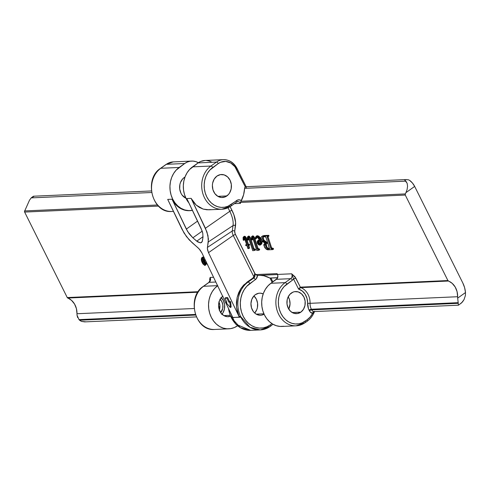 <?xml version="1.0" encoding="UTF-8"?>
<svg xmlns="http://www.w3.org/2000/svg" width="490" height="490" viewBox="0 0 490 490"><rect width="100%" height="100%" fill="white"/><g stroke="black" fill="none" stroke-linecap="round" stroke-linejoin="round"><path stroke-width="0.73" d="M85.628 321.808L81.42 321.391L79.582 320.233L195.59 315.052L79.582 320.233L81.42 321.391L84.739 321.887L196.331 316.901M189.563 210.669L183.885 209.934L180.326 208.354L177.086 205.978L174.281 202.891L172.021 199.21L186.323 229.106L197.58 221.076L186.323 229.106L189.207 233.84L192.87 237.803L202.205 231.151L192.87 237.803L196.76 241.172L203.056 236.682L196.76 241.172L200.453 242.869L201.531 242.519L202.407 240.921L202.976 237.35L202.78 233.234L201.108 228.444L186.806 198.548L191.125 198.358L205.414 228.254L229.798 211.313A1.782 0.472 153.5 0 1 232.015 210.4L230.147 206.651L233.834 214.602L235.617 222.448L234.716 231.2L235.078 233.626L254.947 273.61L256.209 274.896L257.501 275.435L256.215 278.853L246.721 286.338L244.13 289.774L242.152 293.767L240.872 298.159L240.321 302.789L240.535 307.469L241.503 312.026L243.187 316.277L245.514 320.074L248.412 323.253L251.75 325.709L255.413 327.332L259.259 328.067L263.136 327.89L266.891 326.799L270.394 324.846A1.782 0.882 54.5 0 1 270.437 326.334A1.782 0.882 54.5 0 1 270.161 326.426A1.782 0.882 -125.5 0 0 270.437 326.334A1.782 0.882 -125.5 0 0 270.394 324.846A23.906 19.796 -92.6 0 1 243.187 316.277A23.906 19.796 -92.6 0 1 249.82 283.588A1.782 0.882 -125.5 0 0 248.056 282.093A25.688 21.272 87.4 0 0 240.529 316.399L249.986 327.271L260.257 329.923A25.688 21.272 -92.6 0 1 240.921 317.226L231.182 317.465L230.937 316.828L232.462 316.76L201.911 252.95L199.173 248.926L189.177 239.843L184.038 233.026L167.703 199.399L172.021 199.21L187.633 231.525L192.87 237.803L197.733 241.919L200.453 242.869L202.174 241.717L202.976 237.35L202.78 233.234L202.113 230.882L186.806 198.548L191.125 198.358L206.964 231.997L208.428 238.985L207.356 248.559L208.507 252.656L239.004 316.466L240.529 316.399L240.89 317.03L231.329 317.655L230.937 316.828L232.462 316.76L201.911 252.95L200.214 250.17L198.058 247.842L192.098 242.673L186.457 236.584L182.017 229.302L167.703 199.399L172.021 199.21A23.189 19.202 87.4 0 0 189.471 210.675L190.169 210.645A23.189 19.202 -92.6 0 1 170.783 193.948A23.189 19.202 -92.6 0 1 179.156 167.464L160.775 168.284A23.189 19.202 87.4 0 0 152.402 194.769A23.189 19.202 87.4 0 0 171.788 211.466L173.442 211.392M270.161 326.426A25.688 21.272 -92.6 0 1 260.257 329.923L250.666 330.352L240.394 327.7L231.329 317.655A25.688 21.272 87.4 0 0 250.666 330.352L235.678 324.147L228.12 307.696M185.943 198.248A11.503 9.524 -92.6 0 1 179.652 188.454A11.503 9.524 -92.6 0 1 184.185 177.545L184.993 177.031A11.503 9.524 -92.6 0 0 184.185 177.545L182.69 178.868L180.492 182.445L179.873 184.559L179.714 189.042L180.988 193.281L182.115 195.106L185.943 198.248M185.091 197.807L185.722 197.776L185.091 197.807M226.858 195.939A11.503 9.524 -92.6 0 1 222.417 197.507A11.503 9.524 -92.6 0 1 212.801 189.226A11.503 9.524 -92.6 0 1 216.954 176.082L220.451 174.618L224.163 174.887L227.538 176.847L230.049 180.204L231.323 184.448L231.164 188.926L229.596 192.962L228.352 194.616L225.173 196.882L221.498 197.495L217.885 196.355L214.883 193.642L212.948 189.771L212.384 185.324L212.648 183.095L214.216 179.058L216.954 176.082A11.503 9.524 -92.6 0 1 221.394 174.52A11.503 9.524 -92.6 0 1 231.011 182.801A11.503 9.524 -92.6 0 1 226.858 195.939L217.86 196.343L226.858 195.939M264.11 314.243A11.062 9.157 -92.6 0 1 260.6 315.266A11.062 9.157 -92.6 0 1 251.352 307.304A11.062 9.157 -92.6 0 1 255.351 294.674L258.708 293.265L260.502 293.179L263.204 293.878A11.062 9.157 -92.6 0 0 259.614 293.167A11.062 9.157 -92.6 0 0 255.351 294.674L253.912 295.942L251.799 299.384L250.954 303.555L251.499 307.83L253.355 311.554L254.696 313.024A11.062 9.157 87.4 0 0 253.93 295.923L256.35 299.151L257.575 303.23L257.421 307.536L256.827 309.57L254.714 313.006L256.239 314.157L259.712 315.254L261.507 315.168L264.11 314.243M256.221 314.145L263.914 313.802L256.221 314.145M300.836 312.155A11.062 9.157 -92.6 0 1 296.566 313.655A11.062 9.157 -92.6 0 1 287.324 305.699A11.062 9.157 -92.6 0 1 291.317 293.063A11.062 9.157 -92.6 0 1 295.58 291.562A11.062 9.157 -92.6 0 1 304.829 299.519A11.062 9.157 -92.6 0 1 300.836 312.155L292.187 312.54L300.836 312.155L297.473 313.563L293.902 313.306L290.662 311.42L288.243 308.192L287.018 304.112L287.171 299.807L287.771 297.773L289.878 294.337L292.934 292.163L294.674 291.654L298.245 291.911L301.485 293.798L303.904 297.026L305.129 301.105L304.976 305.411L303.469 309.288L300.836 312.155M230.41 316.289A11.062 9.157 -92.6 0 1 228.23 316.712A11.062 9.157 -92.6 0 1 219.036 308.951A11.062 9.157 -92.6 0 1 222.687 296.34M223.85 315.591L230.006 315.321L223.85 315.591M226.607 301.797L225.841 302.324L226.607 301.797M231.133 306.997L230.6 301.62L229.602 301.662L227.666 297.62L225.67 297.712L227.666 297.62L226.901 298.141L224.904 298.232L225.67 297.712L224.904 298.232L226.839 302.275L225.841 302.324L230.367 307.524L231.133 306.997L230.367 307.524L229.835 302.14L230.6 301.62L231.133 306.997M158.46 206.088L24.629 212.066L67.252 297.559L198.187 291.709L67.252 297.559L24.629 212.066L24.641 210.933A27.471 22.748 87.4 0 0 25.29 209.653L29.492 200.214L31.195 197.887L151.618 192.509L31.195 197.887L32.414 197.017L31.195 197.887L29.492 200.214L25.29 209.653A27.471 22.748 87.4 0 1 24.641 210.933A1.072 0.888 87.4 0 0 24.629 212.066L158.46 206.088M211.925 329.36A23.189 19.202 -92.6 0 1 194.849 311.217A23.189 19.202 -92.6 0 1 203.571 286.283A1.782 0.882 54.5 0 0 203.307 286.374L208.863 282.411L210.198 280.004L210.118 277.444A3.565 2.952 87.4 0 1 209.132 282.326L203.571 286.283L217.572 285.658L203.571 286.283L209.132 282.326A1.782 0.882 -125.5 0 0 208.863 282.411A1.782 0.882 54.5 0 1 209.132 282.326L215.833 282.026L209.132 282.326A3.565 2.952 87.4 0 0 210.118 277.444L209.922 281.003L209.653 279.306L210.118 277.444L213.567 277.291L210.118 277.444L210.13 280.403M205.818 260.999L206.296 263.326L205.861 264.863M202.382 257.268L202.695 257.072M204.379 258.108L202.829 257.048L204.44 258.187M203.13 257.091L203.46 257.238M277.316 274.02L277.052 273.622L255.847 274.572L277.052 273.622L277.456 274.437L291.648 273.8L294.962 276.715L300.339 287.146L447.903 280.55L405.279 195.057L240.449 202.425L240.498 203.368L234.41 203.656L240.504 203.387L240.449 202.425L405.279 195.057L447.903 280.55L452.203 283.367L455.204 287.036L457.078 291.654L457.636 296.726A10.7 8.863 87.4 0 0 457.672 298.122L465.5 292.542L464.594 287.606L462.823 283.006L414.669 186.421L462.823 283.006A23.189 19.202 -92.6 0 1 465.5 292.542L465.402 295.501L464.036 299.604L462.529 301.889L460.104 303.953M267.938 236.468L271.644 247.958L273.304 248.369L273.543 249.073L273.304 248.369L271.527 248.945L270.786 248.277L267.179 237.007L268.214 236.572L267.999 235.868L262.45 236.186L261.372 236.884L260.943 238.048L262.291 241.405L265.231 243.242L263.926 244.277L263.841 245.392L265.739 248.773L268.11 249.814L272.783 249.612L272.544 248.908L272.783 249.612L273.543 249.073L272.783 249.612L268.391 249.814C266.952 249.986 265.605 248.994 264.343 246.825L264.49 243.591L265.231 243.242L261.513 240.21L261.048 237.503L261.764 236.499L263.148 236.082L267.999 235.868L268.214 236.572L267.283 236.664M264.686 243.738L265.225 243.071M262.603 235.904L268.759 235.329L268.973 236.033L268.214 236.572L268.973 236.033L268.759 235.329L267.999 235.868L268.759 235.329L263.902 235.543L261.764 236.499M258.665 239.965L259.731 239.334M256.821 236.891L256.533 238.379L255.774 238.918L256.129 237.301L257.103 236.921L258.316 237.687L259.455 239.647L257.305 241.178L257.238 243.003L258.555 244.761L260.086 245.129L260.956 244.314L261.293 243.12L260.613 239.812L259.155 237.589L257.636 236.413L256.037 236.407L255.406 237.668L255.327 238.526L255.774 238.918L255.327 238.526L256.043 236.4L256.668 236.192L260.484 239.549L260.417 244.963L259.767 245.184L257.409 243.395L258.003 240.437L259.455 239.647L256.827 236.903L256.374 237.05M260.95 238.465L257.428 235.653L256.803 235.862L258.696 236.033L261.072 238.679M261.838 240.547L262.058 241.956M262.064 242.379L261.85 243.475M261.715 243.775L261.115 244.461M252.509 235.978L253.422 236.051L254.341 237.185L258.101 248.546L259.461 248.987L259.682 249.692L259.461 248.987L258.702 249.526L258.928 250.237L259.682 249.692L258.928 250.237L256.834 250.506L253.005 238.612L252.05 237.142M252.62 237.417L252.852 239.439L252.093 239.978L251.615 239.696L252.074 236.4L253.581 237.724L257.342 249.085L258.702 249.526L259.461 248.987L258.273 249.545L259.026 249.006L258.401 248.877L257.642 249.416L258.401 248.877L258.101 248.546L257.342 249.085L258.101 248.546L257.985 248.259L257.232 248.798L257.985 248.259L254.898 238.636L254.139 239.175L254.898 238.636L254.341 237.185L253.581 237.724L254.341 237.185L252.834 235.862L252.074 236.4L252.534 235.953L251.78 236.499L252.883 236.756L253.746 238.085L257.342 249.085L258.702 249.526L258.928 250.237L256.834 250.506L252.65 237.656L252.148 237.111L252.093 239.978L252.852 239.439L252.626 237.607M255.37 249.171L255.59 249.876L255.37 249.171L254.61 249.71L254.837 250.415L255.59 249.876L254.837 250.415L252.742 250.69L248.559 237.84L247.854 237.466L248.001 240.161L247.524 239.88L247.983 236.584L249.49 237.907L253.25 249.269L254.61 249.71L255.37 249.171M248.528 237.601L248.761 239.622L248.001 240.161L248.761 239.622L248.534 237.791M248.418 236.162L249.33 236.235L250.335 237.552L253.949 248.583L254.935 249.19L253.55 249.6L254.31 249.061L254.01 248.73L253.25 249.269L253.9 248.442L253.14 248.981L253.9 248.442L250.807 238.82L250.047 239.359L250.807 238.82L250.249 237.368L249.49 237.907L250.249 237.368L248.742 236.039L247.689 236.676L248.577 236.774L249.49 237.907L253.25 249.269L254.61 249.71L254.837 250.415L252.742 250.69L248.559 237.84L248.056 237.295L248.001 240.161L247.524 239.88L247.352 237.381L247.983 236.584M248.791 245.496L249.588 247.995L248.791 245.496M246.415 244.381L245.655 244.92L246.709 244.871L244.522 238.269L243.573 237.638L243.683 240.351L243.199 240.063L243.781 236.768L245.41 238.14L247.646 244.829L248.687 244.786L248.896 245.49L247.873 245.539L248.834 248.54L249.588 247.995L247.897 248.577L246.936 245.582L245.858 245.625L245.655 244.92L246.415 244.381M244.21 237.76L244.443 239.812L243.683 240.351L244.443 239.812L244.21 237.766M243.83 236.989L243.965 236.609M244.063 236.456L244.939 236.296L245.827 237.044L248.406 244.29L249.447 244.247L249.655 244.951L248.896 245.49L249.655 244.951L249.447 244.247L247.646 244.829L248.406 244.29L246.642 238.783L245.882 239.322L246.642 238.783L246.164 237.595L245.41 238.14L246.164 237.595L244.541 236.229L243.438 236.878L244.185 236.842L245.074 237.583L247.646 244.829L248.687 244.786L248.896 245.49L247.873 245.539L248.834 248.54L247.897 248.577L246.936 245.582L245.858 245.625L245.655 244.92L246.709 244.871L244.375 238.005L243.787 237.485L243.683 240.351L243.199 240.063L243.077 237.528L243.781 236.768M257.685 275.429A1.782 1.476 -92.6 0 1 257.501 275.435A1.782 1.476 87.4 0 0 257.618 275.435A1.782 1.476 87.4 0 0 257.685 275.429L277.512 274.547L257.618 275.435M405.824 179.597L404.569 179.848L407.159 183.34L407.564 186.31L407.098 189.514L405.941 192.637L414.669 186.421A8.918 4.404 -125.5 0 0 409.597 180.351L408.415 179.793L405.824 179.597L408.415 179.793L409.597 180.351L412.421 183.003L414.669 186.421L405.941 192.637A27.471 22.748 -92.6 0 1 405.291 193.924L405.279 195.057A1.072 0.888 -92.6 0 1 405.291 193.924L240.964 201.268L243.597 194.763L244.675 187.933L245.319 186.966L234.961 166.784L230.772 162.999L225.731 161.412L220.604 162.264L218.252 163.58L209.916 169.999L207.595 173.08L205.831 176.651L204.679 180.589L204.189 184.73L204.379 188.919L205.249 193.005L206.749 196.815L208.838 200.208L211.429 203.062L214.424 205.255L217.701 206.713L221.143 207.374L224.616 207.209L227.985 206.235L237.797 199.957L240.235 200.036L241.35 200.673A27.471 22.748 87.4 0 0 244.608 188.35L405.873 181.147L407.159 183.34L407.564 186.31L407.098 189.514L405.941 192.637A27.471 22.748 -92.6 0 1 405.291 193.924L240.964 201.268L240.449 202.425L241.35 200.673A5.353 4.428 87.4 0 0 236.67 200.52L231.115 204.483A21.407 17.726 -92.6 0 1 206.749 196.815A21.407 17.726 -92.6 0 1 212.697 167.537L218.252 163.58A16.054 13.291 -92.6 0 1 236.523 169.332L245.319 186.966A1.782 1.476 87.4 0 0 244.608 188.35L405.873 181.147L404.569 179.848L406.339 179.554L245.888 186.727M76.985 313.741L76.428 308.663L74.553 304.045L71.552 300.376L67.252 297.559A1.072 0.888 87.4 0 0 67.755 298.043L197.85 292.224L67.755 298.043A15.698 12.997 87.4 0 1 76.985 313.741A10.7 8.863 87.4 0 0 77.022 315.131A10.7 8.863 -92.6 0 1 76.985 313.741L194.15 308.504L76.985 313.741M314.623 311.297L313.704 312.816L312.657 313.41A21.407 17.726 -92.6 0 1 307.052 319.823L305.282 321.079A21.407 17.726 -92.6 0 1 280.923 313.41A21.407 17.726 -92.6 0 1 286.864 284.139L292.42 280.176A5.353 4.428 87.4 0 0 293.553 279.012L291.648 273.8A3.565 2.952 -92.6 0 1 290.656 278.681L276.47 279.312A3.565 2.952 87.4 0 0 277.456 274.437L291.648 273.8L295.813 278.069L300.339 287.146L298.575 289.082L293.553 279.012A5.353 4.428 -92.6 0 1 292.42 280.176L284.084 286.601L281.768 289.676L279.998 293.253L278.847 297.185L278.357 301.326L278.547 305.521L279.416 309.6L280.923 313.41L283.006 316.81L285.596 319.658L288.592 321.857L291.868 323.308L295.311 323.97L298.784 323.81L302.152 322.837L307.052 319.823L310.158 316.999L312.657 313.41L310.017 311.775L308.412 308.571L307.034 298.533L305.178 294.263L302.238 290.987L298.575 289.082L300.842 287.624A15.698 12.997 -92.6 0 1 310.072 303.322A10.7 8.863 87.4 0 0 311.358 309.239L311.671 309.864A3.565 2.952 87.4 0 0 313.839 311.597L458.444 305.19L461.641 302.832L464.036 299.604L465.402 295.501L465.5 292.542L457.672 298.122A10.7 8.863 -92.6 0 1 457.636 296.726L310.072 303.322A15.698 12.997 87.4 0 0 300.842 287.624L448.405 281.027A15.698 12.997 -92.6 0 1 457.636 296.726L310.072 303.322A10.7 8.863 87.4 0 0 311.358 309.239L458.199 302.679A8.918 4.404 54.5 0 1 458.236 303.316L458.328 304.547L458.236 303.316L311.671 309.864L311.358 309.239L458.199 302.679A8.918 4.404 54.5 0 1 458.236 303.316L311.671 309.864A3.565 2.952 87.4 0 0 313.839 311.597L314.776 311.511M222.013 314.176A11.062 9.157 87.4 0 0 221.272 297.693M237.515 325.813A23.189 19.202 -92.6 0 1 228.775 328.827A23.189 19.202 -92.6 0 1 209.408 312.234A23.189 19.202 -92.6 0 1 217.615 285.756M203.485 286.295L203.295 286.381A1.782 0.882 -125.5 0 1 203.571 286.283A23.189 19.202 87.4 0 0 195.198 312.773A23.189 19.202 87.4 0 0 214.583 329.464L228.775 328.827M277.052 273.622L277.855 275.754L277.316 278.394L270.909 283.275L276.47 279.312L290.656 278.681L285.1 282.644L270.909 283.275A23.189 19.202 87.4 0 0 262.536 309.766A23.189 19.202 87.4 0 0 281.921 326.456L296.113 325.819A23.189 19.202 -92.6 0 1 276.721 309.129A23.189 19.202 -92.6 0 1 285.1 282.644L270.909 283.275L267.901 285.946L265.39 289.278L263.473 293.149L262.224 297.412L261.697 301.901L261.905 306.44L262.842 310.862L264.471 314.99L266.732 318.671L269.537 321.759L272.783 324.135L276.336 325.715L280.066 326.426L283.826 326.254M305.056 322.665A23.189 19.202 -92.6 0 1 296.113 325.819L305.319 322.579A1.782 0.882 54.5 0 1 305.056 322.665A1.782 0.882 -125.5 0 0 305.331 322.573A1.782 0.882 -125.5 0 0 305.282 321.079A1.782 0.882 54.5 0 1 305.319 322.579L307.089 321.318A1.782 0.882 -125.5 0 0 307.052 319.823A1.782 0.882 54.5 0 1 307.101 321.311A1.782 0.882 54.5 0 1 306.82 321.403A1.782 0.882 -125.5 0 0 307.089 321.318C310.415 318.904 312.908 315.615 314.562 311.456L314.304 311.628M288.757 309.11A11.062 9.157 87.4 0 0 288.206 296.787L289.498 299.678L290.043 303.947L288.757 309.11M228.536 308.565A25.688 21.272 87.4 0 0 230.937 316.828M198.628 162.858L195.89 161.645L193.023 161.094L190.132 161.228L187.327 162.043L184.718 163.501L179.156 167.464L160.775 168.284L166.331 164.321L184.718 163.501A17.836 14.774 -92.6 0 1 191.596 161.075L173.209 161.896A17.836 14.774 87.4 0 0 166.331 164.321L184.718 163.501L176.149 170.134L173.638 173.466L171.721 177.337L170.471 181.6L169.944 186.09L170.153 190.628L171.09 195.051L172.719 199.179L174.979 202.86L177.784 205.947L181.031 208.324L184.583 209.904L188.313 210.614L192.46 210.375A23.189 19.202 -92.6 0 1 190.169 210.645M257.079 275.356L254.769 273.628A3.565 2.952 -92.6 0 1 253.612 278.136L252.742 278.173L253.863 276.795L254.769 273.628A3.565 2.952 -92.6 0 1 253.612 278.136L248.056 282.093L247.034 282.142L252.742 278.173L253.612 278.136L248.056 282.093L247.034 282.142L240.841 288.61L237.16 297.357L236.517 307.12L239.004 316.466L240.529 316.399A25.688 21.272 -92.6 0 1 248.056 282.093A1.782 0.882 54.5 0 1 249.82 283.588L255.382 279.631A1.782 0.882 -125.5 0 0 253.612 278.136A1.782 0.882 54.5 0 1 255.382 279.631A5.353 4.428 87.4 0 0 257.501 275.435M210.755 209.61L206.921 209.787L203.123 209.071L199.51 207.497L196.227 205.12L193.397 202.033L191.125 198.358L196.227 205.12L203.123 209.071L208.814 209.806L221.939 209.224A23.189 19.202 -92.6 0 1 202.554 192.533A23.189 19.202 -92.6 0 1 210.927 166.043L192.546 166.863A23.189 19.202 87.4 0 0 188.919 202.964L186.108 198.579L184.473 194.45L183.536 190.028L183.327 185.489L183.86 181L185.104 176.737L187.021 172.866L189.532 169.534L198.101 162.907L192.546 166.863L210.927 166.043A1.782 0.882 54.5 0 1 212.697 167.537A1.782 0.882 -125.5 0 0 210.927 166.043A23.189 19.202 87.4 0 0 202.205 190.978A23.189 19.202 87.4 0 0 219.281 209.12M230.882 206.07A23.189 19.202 -92.6 0 1 221.939 209.224L231.151 205.978A1.782 0.882 -125.5 0 0 231.115 204.483A1.782 0.882 54.5 0 1 231.151 205.978A1.782 0.882 54.5 0 1 230.882 206.07A1.782 0.882 -125.5 0 0 231.164 205.971L236.707 202.021A1.782 0.882 -125.5 0 0 236.67 200.52A1.782 0.882 54.5 0 1 236.719 202.009A1.782 0.882 54.5 0 1 236.443 202.107A1.782 0.882 -125.5 0 0 236.707 202.021L237.815 201.623A3.565 2.952 -92.6 0 1 240.504 203.387A3.565 2.952 -92.6 0 0 237.858 201.617A3.565 2.952 -92.6 0 0 236.842 201.868M217.762 285.652L214.749 288.316L212.237 291.654L210.32 295.525L209.071 299.788L208.544 304.278L208.752 308.816L209.689 313.239L211.319 317.367L213.585 321.048L216.39 324.135L219.63 326.512L223.183 328.086L226.913 328.802L230.674 328.631L234.318 327.571L237.717 325.672M230.876 316.111L227.342 316.699L223.869 315.609L220.984 313L219.128 309.276L218.583 305L219.428 300.829L221.541 297.393L222.981 296.119M78.994 319.627A8.918 4.404 54.5 0 0 79.582 320.233A8.918 4.404 54.5 0 1 78.994 319.627L195.375 314.421L78.994 319.627L77.022 315.131L77.641 317.551M219.906 307.353L218.718 307.408L219.906 307.353M191.596 161.075A17.836 14.774 -92.6 0 1 198.377 162.717M270.394 324.846L271.938 323.614M272.158 282.387L270.021 278.093A1.072 0.888 -92.6 0 1 269.819 278.014L263.877 275.772L259.988 275.331A28.898 23.93 87.4 0 1 269.819 278.014A1.072 0.888 87.4 0 0 270.021 278.093L272.158 282.387M212.011 162.264L209.279 161.045L206.413 160.5M205.053 160.475L200.716 161.443L198.101 162.907L216.488 162.086A17.836 14.774 -92.6 0 1 223.367 159.654A17.836 14.774 -92.6 0 1 236.786 168.474A1.782 0.472 153.5 0 1 237.123 168.578A1.782 0.472 153.5 0 1 236.523 169.332A1.782 0.472 -26.5 0 0 237.123 168.585L246.286 186.966M237.123 168.578C233.951 162.649 229.363 159.679 223.367 159.654L204.979 160.475A17.836 14.774 87.4 0 0 198.101 162.907L216.488 162.086L210.927 166.043L216.488 162.086A1.782 0.882 54.5 0 1 218.252 163.58A1.782 0.882 -125.5 0 0 216.488 162.086A17.836 14.774 87.4 0 1 223.556 159.648M457.672 298.122L458.168 302.44M252.742 278.173L253.863 276.795L233.252 235.457L208.507 252.656L239.004 316.466L237.381 311.934L236.517 307.12L236.443 302.201L237.16 297.357L238.648 292.775L240.841 288.61L243.677 285.021L252.742 278.173M229.798 211.313L228.028 207.772L229.798 211.313L205.414 228.254L207.981 235.623L208.281 241.95L207.411 247.425L232.248 231.011A7.197 3.553 -125.5 0 0 233.252 235.457L208.507 252.656L207.527 249.839L207.411 247.425L232.248 231.011L233.038 225.596L208.281 241.95L233.038 225.596A23.128 11.429 -125.5 0 0 229.798 211.313A1.782 0.472 -26.5 0 1 232.015 210.4A24.91 12.311 54.5 0 1 235.506 225.78A1.782 1.378 8.3 0 0 233.038 225.596A23.128 11.429 -125.5 0 0 229.798 211.313M219.251 310.243L219.851 305.129L218.865 301.84M277.659 277.665L269.819 278.014L277.659 277.665M314.494 311.622L312.657 313.41L313.839 311.597A1.782 0.986 -80.5 0 0 312.657 313.41A5.353 4.428 -92.6 0 1 309.404 310.807A1.782 0.472 153.5 0 1 311.671 309.864A1.782 0.472 -26.5 0 0 309.404 310.807L309.092 310.188A1.782 0.472 153.5 0 1 311.358 309.239A1.782 0.472 -26.5 0 0 309.092 310.188A12.489 10.339 -92.6 0 1 307.598 303.279L310.072 303.322L307.598 303.279A13.916 11.521 87.4 0 0 298.575 289.082L293.553 279.012A1.782 0.472 153.5 0 1 295.813 278.069L293.553 279.012L291.648 273.8A3.565 2.952 -92.6 0 1 290.656 278.681A1.782 0.882 54.5 0 1 292.42 280.176A1.782 0.882 -125.5 0 0 290.656 278.681L285.1 282.644A1.782 0.882 54.5 0 1 286.864 284.139A1.782 0.882 -125.5 0 0 285.1 282.644A23.189 19.202 87.4 0 0 276.372 307.573A23.189 19.202 87.4 0 0 293.455 325.715M270.327 278.1L270.021 278.093M220.959 297.399L223.379 300.627L224.604 304.707L224.451 309.012L222.944 312.889L221.743 314.482M220.543 312.877L222.73 308.467L222.852 304.994L221.86 301.705L219.912 299.102M220.145 299.323A8.918 7.387 -92.6 0 1 220.739 312.657M219.355 309.956A8.918 7.387 87.4 0 0 219.006 302.134M233.038 225.596A1.782 1.378 -171.7 0 1 235.506 225.78L234.716 231.2A1.782 1.378 8.3 0 0 232.248 231.011L233.038 225.596M234.716 231.2A5.415 2.677 -125.5 0 0 235.47 234.545A1.782 0.472 -26.5 0 0 233.252 235.457A7.197 3.553 54.5 0 1 232.248 231.011A1.782 1.378 -171.7 0 1 234.716 231.2M254.775 273.555L253.863 276.795L233.252 235.457A1.782 0.472 153.5 0 1 235.47 234.545L254.775 273.555M458.432 305.154L458.328 304.547M157.425 204.998L24.641 210.933L157.425 204.998M33.614 196.233L33.914 196.41L32.414 197.017L33.914 196.41L33.387 196.263L31.752 197.427M32.946 197.182L33.179 196.557L32.946 197.182M245.784 186.739L245.319 186.966L246.139 186.788L246.348 187.646M169.13 211.362A23.189 19.202 -92.6 0 1 152.053 193.213A23.189 19.202 -92.6 0 1 160.775 168.284A1.782 0.882 -125.5 0 0 160.493 168.382A1.782 0.882 54.5 0 1 160.775 168.284L166.331 164.321A1.782 0.882 -125.5 0 0 166.061 164.413A1.782 0.882 54.5 0 1 166.331 164.321A17.836 14.774 -92.6 0 1 173.405 161.89M300.842 287.624L448.405 281.027A1.072 0.888 -92.6 0 1 447.903 280.55L300.339 287.146A1.072 0.888 87.4 0 0 300.842 287.624L300.339 287.146L298.575 289.082L300.842 287.624M252.148 237.111L252.093 239.978L251.615 239.696L251.456 238.642L251.548 236.805L252.074 236.4M258.843 242.17L259.535 243.518L260.392 243.934L259.112 242.887L258.353 243.426L259.633 244.473L260.214 244.063L259.633 244.473C260.582 243.849 260.607 242.477 259.718 240.351L258.64 240.896L258.353 243.426L258.01 242.091L258.316 241.196L259.718 240.351L260.38 243.254L259.841 244.436L258.959 244.222L258.353 243.426L259.112 242.887L259.094 240.633M259.4 239.506L258.003 240.437M260.417 244.963L261.176 244.418L261.923 240.915M261.078 239.126L260.484 239.549L261.078 239.126M257.428 235.653L256.668 236.192L257.428 235.653M256.533 238.379L256.815 236.903L255.774 238.918L256.533 238.379M259.89 238.385L260.214 239.108M259.633 244.473L259.976 244.357M259.375 240.376L258.769 241.564M269.531 248.54L268.734 249.079L269.494 248.54L267.975 248.21L267.215 248.749L267.975 248.21L266.652 246.599L265.899 247.138L267.215 248.749L269.488 248.932L267.901 243.389L266.364 243.457L267.901 243.389L269.525 248.896L267.632 248.957L266.156 247.609L265.249 244.559L265.611 243.751L266.364 243.457L265.721 243.659L265.899 247.138L266.652 246.599L266.162 243.481M263.565 236.541L263.154 238.048L263.969 240.272L265.225 241.729L266.701 242.219L263.841 240.027L263.087 240.566L263.841 240.027L263.136 237.485L262.383 238.03L263.087 240.566L265.941 242.758L267.516 242.183L265.941 242.758L267.675 242.685L265.966 237.374L267.675 242.685L265.249 242.673L263.516 241.294L262.536 239.224L262.511 237.466L263.222 236.854L264.974 236.719L265.966 237.374L265.598 236.848L263.724 236.774L262.879 237.019L262.383 238.03L263.32 236.829M273.304 248.369L271.73 248.945L273.304 248.369M272.483 248.406L271.644 247.958L270.884 248.497L271.73 248.945L272.483 248.406M271.644 247.958L271.466 247.517L270.707 248.056L270.884 248.497L271.644 247.958M271.466 247.517L268.006 236.737L267.246 237.276L270.707 248.056L271.466 247.517M267.473 236.609L267.246 237.276L268.006 236.737L268.232 236.064M266.364 243.212L266.003 244.584L266.915 247.064L268.079 248.277L269.684 248.528M207.54 264.71L206.56 263.436L206.217 261.948M207.723 264.857L206.56 263.436L206.241 261.746M204.826 265.47L205.457 264.912L205.433 263.026L204.612 260.368L203.381 258.353L202.37 257.63L201.623 257.814L201.488 260.472L202.872 263.889L204.826 265.47L202.388 263.02C201.078 260.331 200.974 258.524 202.07 257.593L204.422 259.97L205.433 263.026L204.826 265.47L205.935 264.814M205.371 264.52L204.177 263.449L203.417 263.988L204.612 265.059L205.022 264.557L204.312 264.998L203.313 263.761L201.886 259.241L202.125 258.034L203.424 259.069L204.814 263.265L203.424 259.069L202.039 258.077M205.586 264.931L206.186 262.481L205.433 263.026L206.186 262.481L205.923 261.329M205.059 259.522L204.422 259.97L205.059 259.522M202.829 257.048L202.07 257.593M204.612 265.059L205.022 264.557M202.272 258.003L201.947 259.51L202.701 258.971L202.572 258.071M202.584 257.948L203.491 261.66L202.701 258.971L201.947 259.51L202.738 262.199L203.491 261.66L202.738 262.199L203.417 263.988L204.177 263.449L203.491 261.66L205.071 264.453M230.6 301.62L228.836 302.189L230.6 301.62M229.602 301.662L228.836 302.189L226.901 298.141L227.666 297.62L229.602 301.662M226.901 298.141L228.836 302.189L229.835 302.14L230.367 307.524L225.841 302.324L226.839 302.275L224.904 298.232L226.901 298.141M260.257 329.923L270.431 326.34L272.948 324.233M203.307 286.374C186.225 297.038 194.996 331.522 214.583 329.464M270.982 278.081L272.875 281.873M33.516 196.214L151.398 190.947M171.788 211.466C152.194 213.518 143.429 179.04 160.506 168.37L166.061 164.413L173.209 161.896M270.223 278.112L277.616 277.781M256.803 235.862L256.043 236.4M265.249 243.052L264.49 243.591"/></g></svg>

